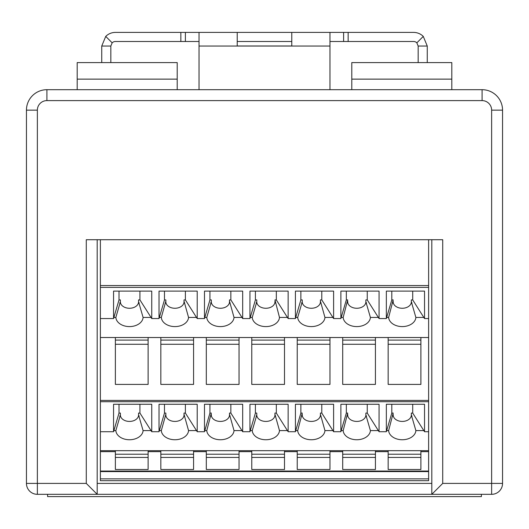 <?xml version="1.0" encoding="UTF-8"?>
<svg xmlns="http://www.w3.org/2000/svg" width="529" height="529" viewBox="0 0 529 529"><rect width="100%" height="100%" fill="white"/><g stroke="black" fill="none" stroke-linecap="round" stroke-linejoin="round"><path stroke-width="0.79" d="M37.361 494.324L37.361 110.151A9.548 9.548 0 0 1 46.909 100.603L482.091 100.603A9.548 9.548 0 0 1 491.639 110.151L502.55 110.151L502.55 483.407L502.55 110.151A20.459 20.459 0 0 0 482.091 89.692L46.909 89.692A20.459 20.459 0 0 0 26.45 110.151L26.45 483.407A10.911 10.911 0 0 0 37.361 494.324L97.191 494.324L97.191 239.723M491.639 494.324A10.911 10.911 0 0 0 502.55 483.407L491.639 483.407L491.639 494.324L431.809 494.324L442.72 483.407L442.72 239.723L86.28 239.723L86.28 483.407L97.191 494.324L431.809 494.324L431.809 239.723M101.74 62.594L101.74 46.043L105.734 36.402L112.161 42.829L110.832 46.043L110.832 62.594M418.168 62.594L418.168 46.043L416.839 42.829L423.266 36.402L427.26 46.043L427.26 62.594M427.26 46.043L418.168 46.043M423.266 36.402A13.642 13.642 -159.7 0 0 413.625 32.408L348.155 32.408L348.155 41.5L329.97 41.5M348.155 41.5L413.625 41.5A4.549 4.549 114 0 1 416.839 42.829M110.832 46.043L101.74 46.043M112.161 42.829A4.549 4.549 69.3 0 1 115.375 41.5L180.845 41.5L180.845 32.408L329.97 32.408L329.97 89.692M180.845 32.408L115.375 32.408A13.642 13.642 -24.6 0 0 105.734 36.402M199.03 89.692L199.03 46.043L329.97 46.043M291.777 32.408L291.777 45.983L237.223 45.983L237.223 32.408M199.03 32.408L199.03 46.043M291.777 45.983L291.777 41.5L237.223 41.5L237.223 45.983M329.97 32.408L343.605 32.408L343.605 41.5M185.395 32.408L185.395 41.5L180.845 41.5M199.03 41.5L185.395 41.5M343.605 32.408L348.155 32.408M451.812 89.692L451.812 62.594L351.792 62.594L351.792 89.692M177.208 89.692L177.208 62.594L77.188 62.594L77.188 89.692M138.565 415.001L138.565 413.07L139.927 413.07L151.043 430.599L143.095 430.599L138.565 415.001A9.092 6.427 0 0 1 129.473 421.428A9.092 6.427 0 0 1 120.381 415.001L115.851 430.599L113.887 430.599L119.012 413.07L120.381 413.07L120.381 415.001M143.095 430.599A13.642 9.648 0 0 1 129.473 439.751A13.642 9.648 0 0 1 115.851 430.599M139.927 404.262L139.927 413.07M119.012 404.262L119.012 413.07M138.565 301.841L138.565 299.91L139.927 299.91L151.043 317.44L143.095 317.44L138.565 301.841A9.092 6.427 0 0 1 129.473 308.268A9.092 6.427 0 0 1 120.381 301.841L115.851 317.44L113.887 317.44L119.012 299.91L120.381 299.91L120.381 301.841M412.713 291.102L412.713 299.91L423.822 317.44L415.88 317.44A13.642 9.648 0 0 1 402.258 326.591A13.642 9.648 0 0 1 388.636 317.44L386.673 317.44L391.797 299.91L393.166 299.91L388.636 317.44M393.166 301.841L393.166 301.186L393.166 301.841A9.092 6.427 0 0 0 402.258 308.268A9.092 6.427 0 0 0 411.35 301.841L411.35 299.91L412.713 299.91M415.88 317.44L411.35 301.841M143.095 317.44A13.642 9.648 0 0 1 129.473 326.591A13.642 9.648 0 0 1 115.851 317.44M185.395 291.102L185.395 299.91L196.504 317.44L188.555 317.44A13.642 9.648 0 0 1 174.934 326.591A13.642 9.648 0 0 1 161.312 317.44L159.348 317.44L159.024 318.557L151.75 318.557L151.75 291.102L113.556 291.102L113.556 318.557L113.887 317.44M113.556 318.557L100.378 318.557L100.378 480.682L428.622 480.682L428.622 478.864L100.378 478.864M428.622 239.723L428.622 337.522L100.378 337.522M423.822 317.44L424.536 318.557L424.536 291.102L386.342 291.102L386.342 318.557L379.068 318.557L378.361 317.44L370.412 317.44A13.642 9.648 0 0 1 356.791 326.591A13.642 9.648 0 0 1 343.169 317.44L341.205 317.44L346.336 299.91L347.698 299.91L343.169 317.44M386.342 318.557L386.673 317.44M379.068 318.557L379.068 291.102L340.881 291.102L340.881 318.557L341.205 317.44M321.784 291.102L321.784 299.91L333.607 318.557L333.607 291.102L295.413 291.102L295.413 318.557L288.14 318.557L287.432 317.44L279.484 317.44A13.642 9.648 0 0 1 265.862 326.591A13.642 9.648 0 0 1 252.24 317.44L250.277 317.44L255.408 299.91L256.77 299.91L256.77 301.841L252.24 317.44M332.893 317.44L324.951 317.44A13.642 9.648 0 0 1 311.33 326.591A13.642 9.648 0 0 1 297.708 317.44L295.744 317.44L300.869 299.91L300.869 291.102M295.413 318.557L295.744 317.44M288.14 318.557L288.14 291.102L249.953 291.102L249.953 318.557L250.277 317.44M230.856 291.102L230.856 299.91L242.679 318.557L242.679 291.102L204.485 291.102L204.485 318.557L197.211 318.557L196.504 317.44M241.971 317.44L234.023 317.44A13.642 9.648 0 0 1 220.401 326.591A13.642 9.648 0 0 1 206.779 317.44L204.816 317.44L209.94 299.91L209.94 291.102M204.485 318.557L204.816 317.44M151.043 317.44L151.75 318.557M347.698 301.841L347.698 301.186L347.698 301.841A9.092 6.427 0 0 0 356.791 308.268A9.092 6.427 0 0 0 365.883 301.841L365.883 299.91L367.252 299.91L378.361 317.44M370.412 317.44L365.883 301.841M188.555 317.44L184.026 301.186L184.026 299.91L185.395 299.91M164.479 291.102L164.479 299.91L165.841 299.91L165.841 301.186L161.312 317.44M165.841 301.841L165.841 301.186L165.841 301.841A9.092 6.427 0 0 0 174.934 308.268A9.092 6.427 0 0 0 184.026 301.841L184.026 301.186M386.673 430.599L386.342 431.717L386.342 404.262L424.536 404.262L424.536 431.717L423.822 430.599L415.88 430.599A13.642 9.648 0 0 1 402.258 439.751A13.642 9.648 0 0 1 388.636 430.599L386.673 430.599L391.797 413.07L393.166 413.07L388.636 430.599M412.713 404.262L412.713 413.07L423.822 430.599M386.342 431.717L379.068 431.717L379.068 404.262L340.881 404.262L340.881 431.717L333.607 431.717L333.607 404.262L295.413 404.262L295.413 431.717L288.14 431.717L288.14 404.262L249.953 404.262L249.953 431.717L242.679 431.717L242.679 404.262L204.485 404.262L204.485 431.717L197.211 431.717L197.211 404.262L159.024 404.262L159.024 431.717L151.75 431.717L151.75 404.262L113.556 404.262L113.556 431.717L100.378 431.717M234.023 317.44L229.493 301.186L229.493 299.91L230.856 299.91M229.493 301.841L229.493 301.186L229.493 301.841A9.092 6.427 0 0 1 220.401 308.268A9.092 6.427 0 0 1 211.309 301.841L206.779 317.44M209.94 299.91L211.309 299.91L211.309 301.841M279.484 317.44L274.954 299.91L276.323 299.91L287.432 317.44M274.954 301.841L274.954 301.186L274.954 301.841A9.092 6.427 0 0 1 265.862 308.268A9.092 6.427 0 0 1 256.77 301.841M324.951 317.44L320.422 301.186L320.422 299.91L321.784 299.91M320.422 301.841L320.422 301.186L320.422 301.841A9.092 6.427 0 0 1 311.33 308.268A9.092 6.427 0 0 1 302.238 301.841L297.708 317.44M139.927 291.102L139.927 299.91M197.211 318.557L197.211 291.102L159.024 291.102L159.024 318.557M249.953 318.557L242.679 318.557M340.881 318.557L333.607 318.557M428.622 318.557L424.536 318.557M100.378 239.723L100.378 318.557M367.252 291.102L367.252 299.91M346.336 291.102L346.336 299.91M119.012 291.102L119.012 299.91M393.166 415.001L393.166 414.352L393.166 415.001A9.092 6.427 0 0 0 402.258 421.428A9.092 6.427 0 0 0 411.35 415.001L411.35 413.07L412.713 413.07M415.88 430.599L411.35 415.001M113.556 431.717L113.887 430.599M428.622 337.522L428.622 450.682L100.378 450.682M367.252 404.262L367.252 413.07L379.068 431.717M378.361 430.599L370.412 430.599A13.642 9.648 0 0 1 356.791 439.751A13.642 9.648 0 0 1 343.169 430.599L341.205 430.599L346.336 413.07L347.698 413.07L343.169 430.599M340.881 431.717L341.205 430.599M321.784 404.262L321.784 413.07L333.607 431.717M332.893 430.599L324.951 430.599A13.642 9.648 0 0 1 311.33 439.751A13.642 9.648 0 0 1 297.708 430.599L295.744 430.599L300.869 413.07L302.238 413.07L297.708 430.599M295.413 431.717L295.744 430.599M276.323 404.262L276.323 413.07L288.14 431.717M287.432 430.599L279.484 430.599A13.642 9.648 0 0 1 265.862 439.751A13.642 9.648 0 0 1 252.24 430.599L250.277 430.599L255.408 413.07L256.77 413.07L256.77 415.001L252.24 430.599M249.953 431.717L250.277 430.599M230.856 404.262L230.856 413.07L242.679 431.717M241.971 430.599L234.023 430.599A13.642 9.648 0 0 1 220.401 439.751A13.642 9.648 0 0 1 206.779 430.599L204.816 430.599L209.94 413.07L211.309 413.07L206.779 430.599M204.485 431.717L204.816 430.599M185.395 404.262L185.395 413.07L197.211 431.717M196.504 430.599L188.555 430.599A13.642 9.648 0 0 1 174.934 439.751A13.642 9.648 0 0 1 161.312 430.599L159.348 430.599L164.479 413.07L164.479 404.262M159.024 431.717L159.348 430.599M151.043 430.599L151.75 431.717M347.698 415.001L347.698 414.352L347.698 415.001A9.092 6.427 0 0 0 356.791 421.428A9.092 6.427 0 0 0 365.883 415.001L365.883 413.07L367.252 413.07M370.412 430.599L365.883 415.001M188.555 430.599L184.026 414.352L184.026 413.07L185.395 413.07M164.479 413.07L165.841 413.07L165.841 414.352L161.312 430.599M165.841 415.001L165.841 414.352L165.841 415.001A9.092 6.427 0 0 0 174.934 421.428A9.092 6.427 0 0 0 184.026 415.001L184.026 414.352M234.023 430.599L229.493 414.352L229.493 413.07L230.856 413.07M229.493 415.001L229.493 414.352L229.493 415.001A9.092 6.427 0 0 1 220.401 421.428A9.092 6.427 0 0 1 211.309 415.001L211.309 414.352L211.309 415.001M279.484 430.599L274.954 414.352L274.954 413.07L276.323 413.07M274.954 415.001L274.954 414.352L274.954 415.001A9.092 6.427 0 0 1 265.862 421.428A9.092 6.427 0 0 1 256.77 415.001M324.951 430.599L320.422 414.352L320.422 413.07L321.784 413.07M320.422 415.001L320.422 414.352L320.422 415.001A9.092 6.427 0 0 1 311.33 421.428A9.092 6.427 0 0 1 302.238 415.001L302.238 414.352L302.238 415.001M391.797 404.262L391.797 413.07M428.622 431.717L424.536 431.717M346.336 404.262L346.336 413.07M300.869 404.262L300.869 413.07M255.408 404.262L255.408 413.07M209.94 404.262L209.94 413.07M420.899 450.682L420.899 469.481L388.16 469.481L388.16 451.647L375.431 451.647L375.431 469.481L342.699 469.481L342.699 451.647L329.97 451.647L329.97 469.481L297.232 469.481L297.232 451.647L284.503 451.647L284.503 469.481L251.771 469.481L251.771 451.647L239.042 451.647L239.042 469.481L206.303 469.481L206.303 451.647L193.574 451.647L193.574 469.481L160.842 469.481L160.842 451.647L148.113 451.647L148.113 469.481L115.375 469.481L115.375 451.647L100.378 451.647M428.622 450.682L428.622 451.647L420.899 451.647M115.375 337.522L115.375 384.404L148.113 384.404L148.113 337.522M420.899 337.522L420.899 384.404L388.16 384.404L388.16 337.522M375.431 337.522L375.431 384.404L342.699 384.404L342.699 337.522M329.97 337.522L329.97 384.404L297.232 384.404L297.232 337.522M284.503 337.522L284.503 384.404L251.771 384.404L251.771 337.522M239.042 337.522L239.042 384.404L206.303 384.404L206.303 337.522M193.574 337.522L193.574 384.404L160.842 384.404L160.842 337.522M375.431 450.682L375.431 451.647M388.16 450.682L388.16 451.647M115.375 450.682L115.375 451.647M428.622 451.647L428.622 478.864M428.622 471.59L100.378 471.59M342.699 344.273L375.431 344.273M342.699 340.094L375.431 340.094M388.16 344.273L420.899 344.273M388.16 340.094L420.899 340.094M148.113 450.682L148.113 451.647M160.842 450.682L160.842 451.647M193.574 450.682L193.574 451.647M206.303 450.682L206.303 451.647M329.97 450.682L329.97 451.647M342.699 450.682L342.699 451.647M284.503 450.682L284.503 451.647M297.232 450.682L297.232 451.647M239.042 450.682L239.042 451.647M251.771 450.682L251.771 451.647M159.348 317.44L164.479 299.91M255.408 291.102L255.408 299.91M276.323 291.102L276.323 299.91M302.238 301.841L302.238 299.91L300.869 299.91M391.797 291.102L391.797 299.91M115.375 457.433L148.113 457.433M115.375 454.219L148.113 454.219M160.842 457.433L193.574 457.433M160.842 454.219L193.574 454.219M206.303 457.433L239.042 457.433M206.303 454.219L239.042 454.219M251.771 457.433L284.503 457.433M251.771 454.219L284.503 454.219M297.232 457.433L329.97 457.433M297.232 454.219L329.97 454.219M342.699 457.433L375.431 457.433M342.699 454.219L375.431 454.219M388.16 457.433L420.899 457.433M388.16 454.219L420.899 454.219M115.375 344.273L148.113 344.273M115.375 340.094L148.113 340.094M160.842 344.273L193.574 344.273M160.842 340.094L193.574 340.094M206.303 344.273L239.042 344.273M206.303 340.094L239.042 340.094M251.771 344.273L284.503 344.273M251.771 340.094L284.503 340.094M297.232 344.273L329.97 344.273M297.232 340.094L329.97 340.094M47.59 494.324L47.59 496.592L481.41 496.592L481.41 494.324M86.28 483.407L26.45 483.407M37.361 110.151L26.45 110.151M46.909 100.603L46.909 89.692M482.091 100.603L482.091 89.692M491.639 110.151L491.639 483.407L442.72 483.407M431.809 483.407L97.191 483.407M451.812 79.132L351.792 79.132M177.208 79.132L77.188 79.132M428.622 287.392L100.378 287.392M428.622 401.709L100.378 401.709M428.622 400.42L100.378 400.42M428.622 285.548L100.378 285.548M428.622 471.055L100.378 471.055M119.931 415.761L119.785 416.237M139.008 415.761L139.16 416.237M392.716 302.601L392.571 303.077M411.793 302.595L411.946 303.077M347.255 302.601L347.103 303.077M366.332 302.595L366.478 303.077M119.931 302.601L119.785 303.077M139.008 302.595L139.16 303.077M165.398 302.601L165.246 303.077M184.476 302.595L184.621 303.077M210.859 302.601L210.714 303.077M229.936 302.595L230.089 303.077M256.327 302.601L256.175 303.077M275.404 302.595L275.549 303.077M301.788 302.601L301.642 303.077M320.865 302.595L321.017 303.077M392.716 415.761L392.571 416.237M411.793 415.761L411.946 416.237M347.255 415.761L347.103 416.237M366.332 415.761L366.478 416.237M165.398 415.761L165.246 416.237M184.476 415.761L184.621 416.237M210.859 415.761L210.714 416.237M229.936 415.761L230.089 416.237M256.327 415.761L256.175 416.237M275.404 415.761L275.549 416.237M301.788 415.761L301.642 416.237M320.865 415.761L321.017 416.237"/></g></svg>

